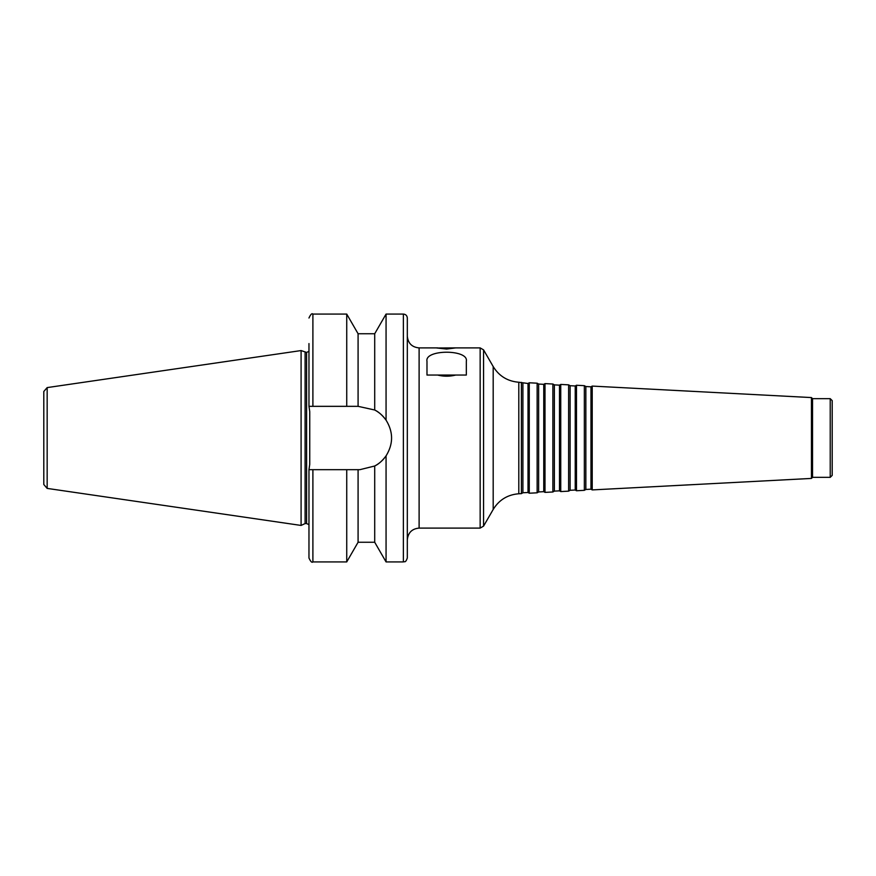 <?xml version="1.0" encoding="UTF-8"?>
<svg xmlns="http://www.w3.org/2000/svg" width="876" height="876" viewBox="0 0 876 876"><rect width="100%" height="100%" fill="white"/><g stroke="black" fill="none" stroke-linecap="round" stroke-linejoin="round"><path stroke-width="1.31" d="M480.157 347.903L483.563 349.874L483.563 526.126L480.157 528.097L480.157 347.903L455.619 347.903L446.65 349.053L436.817 348.002L455.619 347.903M522.906 383.239L522.906 492.761L528.02 492.498L528.02 383.502L518.8 382.232C507.609 381.323 499.079 376.1 493.188 366.54L483.563 349.874M521.406 382.374L521.406 493.626L518.8 493.768C507.609 494.677 499.079 499.9 493.188 509.46L483.563 526.126M528.02 383.502L529.268 382.779L529.268 493.221L528.02 492.498M538.641 384.06L538.641 491.94L543.755 491.666L543.755 384.334L538.641 384.06L537.141 383.195L537.141 492.805L529.268 493.221M537.141 383.195L529.268 382.779M543.755 384.334L545.003 383.611L545.003 492.389L543.755 491.666M554.377 384.882L554.377 491.118L559.49 490.845L559.49 385.155L554.377 384.882L552.876 384.016L552.876 491.983L545.003 492.389M552.876 384.016L545.003 383.611M559.49 385.155L560.75 384.433L560.75 491.567L559.49 490.845M570.112 385.714L570.112 490.286L575.225 490.023L575.225 385.977L570.112 385.714L568.612 384.849L568.612 491.151L560.75 491.567M568.612 384.849L560.75 384.433M575.225 385.977L576.485 385.254L576.485 490.746L575.225 490.023M585.847 386.535L585.847 489.465L590.971 489.191L590.971 386.809L585.847 386.535L584.347 385.67L584.347 490.33L576.485 490.746M584.347 385.67L576.485 385.254M590.971 386.809L592.22 386.086L592.22 489.914L590.971 489.191M811.439 478.427L812.534 477.343L812.534 398.657L811.439 397.573L811.439 478.427L592.22 489.914M811.439 397.573L592.22 386.086M812.534 398.657L830.229 398.657L830.229 477.343L812.534 477.343M830.229 398.657L832.2 400.628L832.2 475.372L830.229 477.343M466.328 361.273L466.328 375.048L426.984 375.048L426.984 361.273C424.389 349.206 468.923 349.206 466.328 361.273M455.706 375.048C449.673 376.57 443.639 376.57 437.606 375.048M437.682 347.903L419.111 347.903L419.111 528.097L480.157 528.097M358.087 333.745L346.732 314.079L346.732 406.333L358.087 406.333L358.087 333.745L374.709 333.745L386.064 314.079L386.064 420.151C393.401 432.054 393.401 443.946 386.064 455.849C382.407 460.765 378.618 464.149 374.709 465.999L375.541 465.539M386.064 314.079L403.376 314.079C405.774 314.309 407.077 315.623 407.318 318.01L407.318 557.99C405.369 563.454 404.559 561.133 403.376 561.921L403.376 314.079M309.743 464.346L309.743 411.654L309.743 464.346L308.976 469.667L359.905 469.667L374.709 465.999A31.667 31.667 0 0 0 386.064 455.849L386.064 561.921L403.376 561.921M374.709 333.745L374.709 410.001C378.618 411.851 382.407 415.235 386.064 420.151A31.667 31.667 0 0 0 374.709 410.001L358.087 406.333M308.965 343.578L308.965 406.333L346.732 406.333M309.743 411.654L308.976 406.333M305.1 352.437L305.1 523.563L301.092 525.436L301.092 350.564L306.6 352.437L306.6 523.563L308.965 524.636M308.965 351.364L306.6 352.437M308.965 469.667L308.965 557.99C310.63 561.615 311.933 562.929 312.896 561.921L346.732 561.921L346.732 469.667M358.087 469.667L358.087 542.255L346.732 561.921M374.709 465.999L374.709 542.255L386.064 561.921M419.111 347.903C411.95 347.214 408.008 343.272 407.318 336.11L407.318 539.89C408.019 532.728 411.95 528.786 419.111 528.097M301.092 350.564L47.162 387.597L43.8 391.484L43.8 484.516L47.162 488.403L301.092 525.436M493.188 366.54L493.188 509.46M518.8 382.232L518.8 493.768M346.732 314.079L312.896 314.079L312.896 406.333M312.896 469.667L312.896 561.921M47.162 387.597L47.162 488.403M522.906 492.761L521.406 493.626M538.641 491.94L537.141 492.805M554.377 491.118L552.876 491.983M570.112 490.286L568.612 491.151M585.847 489.465L584.347 490.33M312.896 314.079C311.933 313.071 310.63 314.385 308.965 318.01M305.1 523.563L306.6 523.563M358.087 542.255L374.709 542.255"/></g></svg>
